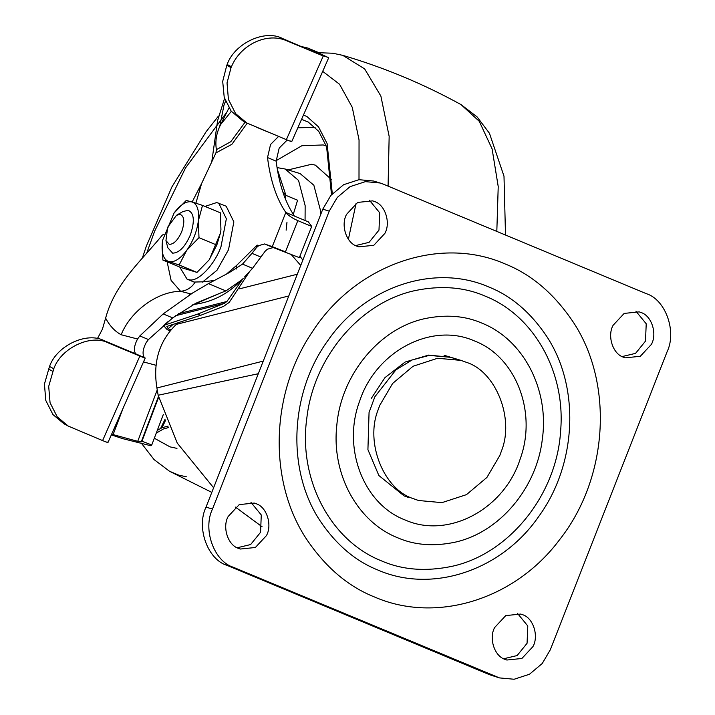 <?xml version="1.0" encoding="UTF-8"?>
<svg xmlns="http://www.w3.org/2000/svg" width="715" height="715" viewBox="0 0 715 715"><rect width="100%" height="100%" fill="white"/><g stroke="black" fill="none" stroke-linecap="round" stroke-linejoin="round"><path stroke-width="1.07" d="M173.182 324.333L168.168 328.703L166.845 326.442L200.566 315.342L223.589 306.342L229.184 302.418L249.222 272.111M168.454 321.223L163.655 325.638L167.158 329.633L170.09 330.848M277.331 169.312L285.946 195.374L297.583 200.218L293.293 214.321M164.513 325.119L197.644 314.126L224.233 303.419L175.622 315.708M168.168 328.703L170.93 329.856M243.225 278.287L226.932 301.48L224.233 303.419M282.988 192.38L285.946 195.374L285.097 198.162M211.792 161.644L217.61 120.603L224.546 98.456M168.776 427.49L163.324 429.018L156.067 433.245M219.702 126.644L224.045 104.828L225.547 101.28M168.141 426.131L162.019 427.695L157.291 430.385M449.538 357.214L447.554 356.436L449.538 357.214M622.139 356.57L635.572 353.353L645.502 341.1L646.217 323.779L635.903 311.177M623.489 357.196L625.268 357.84L640.3 356.293L651.374 344.407C657.407 333.825 651.714 315.699 640.998 312.509L639.21 311.865L624.177 313.411L613.104 325.298C607.071 335.88 612.773 354.005 623.489 357.196M503.709 658.756L517.142 655.548L527.071 643.294L527.786 625.965L517.472 613.363M505.058 659.382L506.846 660.025L521.879 658.479L532.952 646.592C538.985 636.01 533.283 617.885 522.576 614.694L520.788 614.051L505.755 615.597L494.682 627.484C488.649 638.066 494.342 656.191 505.058 659.382M237.192 547.77L250.625 544.553L260.564 532.3L261.279 514.97L250.956 502.368M238.542 548.396L240.329 549.031L255.362 547.493L266.436 535.606C272.469 525.025 266.775 506.89 256.059 503.7L254.272 503.065L239.239 504.602L228.165 516.489C222.133 527.071 227.826 545.205 238.542 548.396M355.623 245.576L369.056 242.358L378.986 230.114L379.701 212.784L369.387 200.182M356.973 246.201L358.76 246.845L373.793 245.299L384.867 233.412C390.899 222.83 385.197 204.704 374.481 201.514L372.703 200.87L357.67 202.417L346.596 214.303C340.563 224.885 346.257 243.011 356.973 246.201M381.453 560.864C330.276 540.62 298.173 479.157 306.833 418.025C313.697 357.241 359.886 302.651 414.566 290.683C440.762 285.214 464.303 287.028 485.199 296.126C533.864 315.494 565.637 372.059 560.658 430.457C557.048 494.324 509.455 553.875 452.077 566.307C425.881 571.777 402.339 569.962 381.453 560.864M488.783 286.974C511.413 295.974 530.825 312.598 547.029 336.854C580.321 387.727 576.71 464.67 538.592 516.668C501.295 570.731 432.012 593.727 377.86 570.016C355.239 561.016 335.827 544.392 319.623 520.127C286.331 469.263 289.941 392.32 328.06 340.322C365.347 286.259 434.631 263.263 488.783 286.974M380.049 182.986L373.596 181.029L358.966 179.688L343.629 184.693L330.848 195.445L322.787 209.182L206.027 507.114C196.098 527.473 207.565 559.479 226.887 565.306L489.641 674.737L499.499 677.909L514.13 679.25L529.466 674.254L542.247 663.493L550.309 649.765L667.068 351.834C676.998 331.474 665.531 299.469 646.208 293.633L383.455 184.202L380.049 182.986L365.419 181.646L350.082 186.642L337.301 197.403L329.231 211.131L212.471 509.071C202.542 529.431 214.017 561.427 233.331 567.263L499.499 677.909M378.199 409.641L379.71 405.441L392.615 383.463L413.064 366.259L437.598 358.26L461.014 360.396L466.457 362.353C495.656 371.38 514.791 418.436 501.349 451.254L499.83 455.464L486.924 477.432L466.484 494.637L441.95 502.636L418.534 500.5L413.082 498.552C383.884 489.516 364.748 442.469 378.199 409.641M111.343 434.863L122.354 438.554L150.928 445.767L151.759 444.971L163.342 414.441M158.569 397.406L141.945 441.209L151.759 444.971M111.638 434.211L137.727 441.325L141.23 441.897L141.945 441.209M97.106 338.624L97.892 337.757L97.526 338.704M143.501 361.915L156.165 365.338M106.973 441.888C109.055 443.068 107.599 442.63 102.603 440.583L139.854 356.07L108.635 343.066C91.243 333.655 61.079 347.776 53.786 368.743L48.691 386.386L50.059 402.733L57.218 416.863L68.283 426.104L64.019 423.816L52.946 414.575L45.796 400.445L44.428 384.098L49.514 366.455C56.816 345.488 86.98 331.367 104.372 340.778L135.6 353.782C133.562 350.368 134.214 345.443 137.548 338.999L121.157 334.745C114.838 331.331 109.663 325.781 105.623 318.086L102.415 329.213L97.892 337.757M244.458 277.071L252.556 268.304L265.256 251.108L267.455 249.195L273.237 247.551L299.335 257.632L311.713 226.423L297.824 220.631L285.446 251.841L272.263 246.648L285.812 212.471C288.208 215.429 292.212 218.147 297.824 220.631M246.818 122.998L242.555 120.71L231.16 111.111L224.224 97.374L222.696 81.385L226.789 65.315L231.052 67.603L227.03 82.877L228.416 99.394L235.637 113.667L246.818 122.998L286.375 139.657L323.305 55.868L327.64 57.245L308.228 48.164L302.195 46.716M286.831 40.827L323.243 55.993L282.568 38.538L286.831 40.827C267.231 31.987 240.66 44.419 231.419 66.763L227.156 64.475C234.52 43.293 264.997 29.029 282.568 38.538M231.052 67.603L231.419 66.763M139.854 356.07C144.779 358.09 146.235 358.528 144.233 357.384L144.224 357.375C142.196 353.952 142.848 349.027 146.182 342.592L148.47 339.545L172.69 317.889L195.839 303.24L221.042 292.793L194.069 304.384C212.364 302.141 228.246 293.937 241.715 279.78M247.229 123.212L231.892 144.305L215.948 152.903L216.404 149.676C215.009 141.123 216.457 132.695 220.756 124.401L231.329 111.326M267.991 131.998L256.488 127.207M213.937 280.53L203.301 281.808L194.06 282.059M290.737 140.962C292.766 142.115 291.309 141.677 286.375 139.657M291.738 141.615L328.65 57.861L327.64 57.245M107.965 442.531L145.216 358.027L135.6 353.782M68.283 426.104L102.603 440.583M105.623 318.086C115.195 282.899 141.561 260.725 162.287 235.137L164.021 234.109M252.556 268.304L242.519 264.121L229.309 272.576L208.431 283.641L192.764 292.891L163.163 313.921L139.818 335.952L137.548 338.999M278.573 136.413L270.556 144.484L267.517 157.559C270.35 180.332 276.446 198.636 285.812 212.471L308.335 221.856L311.713 226.423M285.812 212.471L294.446 216.064C285.079 202.229 278.984 183.934 276.151 161.161L267.517 157.559M227.156 64.475L226.789 65.315M240.597 280.736L225.904 290.916L221.042 292.793M260.796 257.025L251.975 253.342L256.569 247.488L258.821 245.603L264.604 243.949L272.263 246.648M251.975 253.342L242.519 264.121M287.216 140.006L279.19 148.077L276.151 161.161M323.305 55.868L308.228 48.164M228.943 107.983L220.756 124.401M226.78 273.782L236.477 265.524L257.159 245.093L256.569 247.488M192.147 201.988L201.603 183.532L195.883 203.167M215.948 152.903L201.603 183.532M299.925 256.158L302.829 260.108M290.808 254.075L300.738 265.435M288.78 295.956L176.265 324.387C159.204 341.055 152.751 362.246 156.916 387.977L158.158 395.252L177.24 443.077L213.606 487.764M176.265 324.387L177.874 322.778M235.432 507.087L262.083 526.74M180.117 214.393C184.381 216.198 184.935 221.909 181.771 231.535C178.08 239.936 173.924 244.226 169.321 244.396L165.952 240.606L167.667 227.254L176.498 215.278L180.117 214.393M204.991 206.421L216.743 202.551L226.208 206.233L233.868 221.882L228.514 249.75L217.003 270.252L202.443 282.13M176.498 215.278L182.888 211.569L188.054 210.308C194.149 212.891 194.936 221.051 190.422 234.797C185.149 246.8 179.224 252.922 172.637 253.173L167.819 247.756L165.952 240.606M218.701 203.105L226.36 218.754L221.007 246.621C214.688 264.791 197.662 282.675 188.992 279.69L187.044 279.136L179.733 267.061M168.561 261.502L162.877 260.046L180.707 267.464L196.991 272.406L209.12 259.903L216.806 245.084L220.524 232.795L220.944 229.712L220.345 212.82L202.515 205.393L198.377 220.756C196.965 231.294 193.122 241.098 186.856 250.161L186.597 250.518C180.126 259.009 174.192 262.691 168.776 261.565L168.561 261.502C163.521 259.447 161.42 253.333 162.269 243.145L162.707 239.99L174.103 212.963C180.564 204.472 186.508 200.79 191.915 201.916L192.129 201.979C197.179 204.025 199.279 210.147 198.421 220.336M186.597 250.518L179.161 264.979L168.776 261.565M198.377 220.756L198.984 237.657L186.856 250.161M192.129 201.979L202.515 205.393M174.103 212.963L186.231 200.45L191.915 201.916M162.314 242.725L162.707 239.99M162.877 260.046L162.269 243.145M179.161 264.979L196.991 272.406M198.984 237.657L216.806 245.084M220.524 232.813L209.441 259.447M197.644 314.126L200.566 315.342M178.401 313.751L226.932 301.48M165.111 419.115L160.741 428.205M165.585 420.277L162.019 427.695M286.134 230.176L286.983 222.186M305.064 220.488L305.153 205.679L298.539 180.43L285.035 168.981L277.054 167.605M320.74 214.402L320.579 210.862L313.858 185.23L300.139 173.593L285.035 168.981M331.805 179.822L315.369 165.138L311.481 164.298L287.725 170.009M326.362 146.092L323.278 144.957L301.9 145.708L275.641 160.947M315.181 127.252L297.798 127.842M308.558 122.202L301.551 119.325M332.305 193.774L327.104 143.545L318.506 126.85L307.101 116.688L303.491 114.936M226.905 112.032L185.543 167.891L154.646 231.151L146.611 253.414M348.393 239.248L356.097 203.31M359.002 179.688L359.046 139.917L352.254 107.304L339.545 84.254L322.697 71.366M154.324 438.224L170.027 446.875L176.963 448.377M211.801 492.385L169.527 471.257L178.678 475.118L186.401 476.789M388.084 186.132L389.157 136.377L380.881 96.087L364.641 68.89L342.744 55.341M496.818 231.419L498.221 186.57L492.099 148.89L479.247 121.291L461.023 104.605L477.102 116.911L489.453 133.285L503.995 176.194L505.505 235.038M455.625 358.984L450.942 357.339L428.651 355.087L405.128 362.049L384.929 377.663L371.38 398.273M408.417 497.434L404.163 495.942L378.861 475.511L367.921 449.637L369.056 412.483L374.839 396.807L395.869 369.923L412.09 359.985L429.188 355.4L450.942 357.339L444.087 355.266L461.014 360.396M404.744 519.832C363.238 503.861 341.967 447.715 359.708 400.936C375.983 351.324 431.243 322.134 473.804 340.662L474.796 341.073C515.944 356.919 537.287 412.269 520.225 458.851C504.379 509.062 448.645 538.94 405.736 520.234L404.744 519.832M454.981 542.211C499.329 532.505 536.786 488.229 542.354 438.939C549.37 389.362 523.335 339.518 481.839 323.1C464.893 315.726 445.803 314.251 424.567 318.684C379.129 328.578 341.091 374.839 336.801 425.407C331.304 473.902 357.223 521.736 397.701 537.796C414.646 545.179 433.737 546.644 454.981 542.211M505.04 263.906C531.665 274.497 554.509 294.062 573.582 322.608C614.114 384.366 607.965 478.737 559.425 539.914C514.782 599.662 436.221 623.909 374.508 596.989C347.883 586.407 325.03 566.834 305.966 538.288C267.964 480.087 270.672 392.83 312.366 331.823C355.409 264.791 439.546 235.137 505.04 263.906M489.641 674.737L496.094 676.694M226.887 565.306L233.331 567.263M206.027 507.114L212.471 509.071M322.787 209.182L329.231 211.131M158.408 396.611L141.23 441.897M157.237 389.916L137.727 441.325M123.203 407.961L113.077 434.657M216.404 149.676L230.856 141.65L245.147 122.104M53.786 368.743L49.514 366.455M104.372 340.778L108.635 343.066M48.405 368.976L52.678 371.264M121.157 334.745C130.613 311.052 157.327 291.514 180.591 291.282L190.923 293.945M166.89 260.689L171.108 280.432L180.591 291.282C186.552 290.773 191.352 287.814 194.989 282.416M148.47 339.545L139.818 335.952M172.69 317.889L163.163 313.921M225.904 290.916L208.431 283.641M273.237 247.551L264.604 243.949M318.282 52.418L309.649 48.826M236.477 265.524L236.156 269.108M257.159 245.093L258.821 245.603M239.641 288.806L297.288 274.238M158.158 395.252L258.303 373.713M263.245 361.102L156.916 387.977M163.655 325.638L165.88 323.332M308.102 121.952L318.738 131.346L326.594 146.772L331.51 194.668M169.527 471.257L154.056 459.575L141.767 443.702M142.357 258.044L146.378 246.067L171.94 186.856L206.036 131.837L218.406 116.134M318.863 52.722L332.779 53.232L342.744 55.35C383.946 67.46 423.369 83.878 461.023 104.605L461.577 104.908M189.725 294.5L192.764 292.891M192.827 304.554L194.069 304.384M187.035 279.136L194.543 282.255"/></g></svg>
